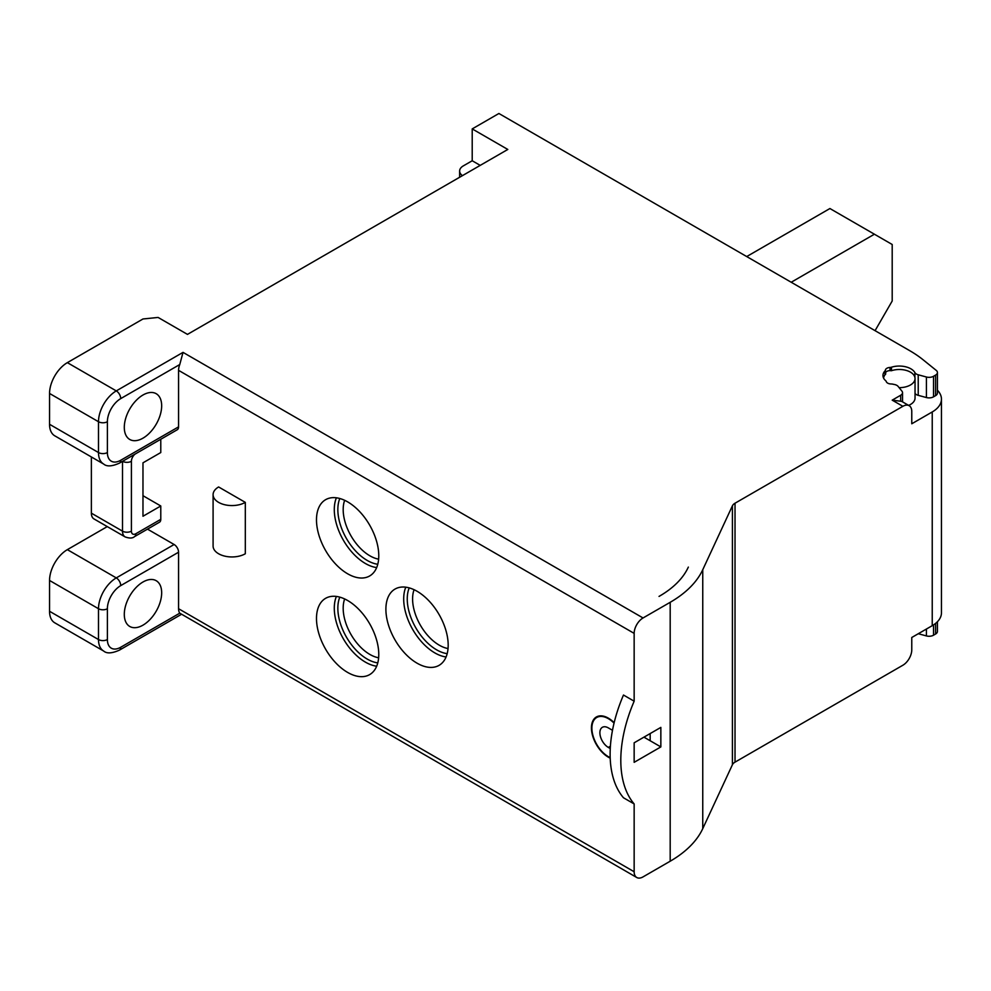 <?xml version="1.0" encoding="UTF-8"?>
<svg xmlns="http://www.w3.org/2000/svg" width="991" height="991" viewBox="0 0 991 991"><rect width="100%" height="100%" fill="white"/><g stroke="black" fill="none" stroke-linecap="round" stroke-linejoin="round"><path stroke-width="1.49" d="M344.657 500.319A37.757 21.79 60 0 0 369.878 555.802A37.757 21.79 -120 0 0 378.636 559.159M339.814 498.498A41.523 23.97 -120 0 0 367.215 560.435A41.523 23.97 -120 0 0 377.782 564.263M339.814 597.139A41.523 23.97 -120 0 0 367.215 659.065A41.523 23.97 -120 0 0 377.782 662.892M409.221 587.886A41.523 23.97 -120 0 0 436.61 649.823A41.523 23.97 -120 0 0 447.189 653.651M448.043 648.548A37.757 21.79 60 0 1 439.286 645.191A37.757 21.79 -120 0 1 414.065 589.707M746.718 256.558L829.913 208.531L874.396 234.21L892.197 244.492L892.197 301.004L875.065 330.672M874.396 234.21L791.202 282.249M915.04 393.402A6.293 3.63 0 0 0 916.44 394.629A6.293 3.63 0 0 0 918.223 395.347L926.424 397.552A6.293 3.63 0 0 0 933.534 396.834L935.591 395.644A6.293 3.63 0 0 0 937.424 393.08L937.424 372.529A6.293 3.63 180 0 0 936.26 370.411L923.166 359.832A125.832 72.653 180 0 0 909.75 350.69L498.907 113.494L472.212 128.904L507.801 149.455L187.472 334.388L158.102 317.442L142.977 318.978L67.351 362.644A25.171 14.531 120 0 0 49.55 393.464L49.55 424.297A25.171 14.531 120 0 0 54.765 435.817L103.696 464.073C106.793 466.761 112.033 466.451 119.428 463.131L177.265 429.747A6.293 3.63 -120 0 0 178.566 426.861L178.566 370.349A12.586 7.259 120 0 1 179.767 364.527L120.729 398.605A18.879 10.901 -60 0 0 107.387 421.72L107.387 452.553A6.293 3.63 0 0 1 98.493 452.553L49.55 424.297M376.679 666.212A44.038 25.432 60 0 1 334.289 608.214A44.038 25.432 60 0 1 336.395 596.433M376.679 567.583A44.038 25.432 60 0 1 334.289 509.572A44.038 25.432 60 0 1 336.395 497.804M446.086 656.971A44.038 25.432 60 0 1 403.696 598.96A44.038 25.432 60 0 1 405.79 587.192M385.895 609.23A44.038 25.432 -120 0 0 405.121 653.552A44.038 25.432 -120 0 0 439.063 665.357A44.038 25.432 -120 0 0 448.18 645.191A44.038 25.432 -120 0 0 428.954 600.868A44.038 25.432 -120 0 0 395.013 589.075A44.038 25.432 -120 0 0 385.895 609.23M178.566 370.349L634.153 633.373L634.153 701.194L623.475 695.025A114.299 65.988 120 0 0 610.122 754.101A114.299 65.988 120 0 0 623.475 797.767L634.153 803.936L634.153 871.746L178.566 608.722L178.566 552.21A6.293 3.63 -120 0 0 174.119 544.505L147.486 529.132M610.183 757.62A23.276 13.44 60 0 1 608.35 756.678A23.276 13.44 60 0 1 593.138 736.164A23.276 13.44 60 0 1 596.706 717.509A23.276 13.44 60 0 1 613.788 722.873L614.147 722.662A10.207 5.896 60 0 1 613.887 722.427A23.908 13.8 -120 0 0 596.396 716.964A23.908 13.8 -120 0 0 593.101 737.316A23.908 13.8 -120 0 0 610.208 758.14M160.777 519.334L135.866 533.715A6.293 3.63 -120 0 1 134.553 536.602L159.477 522.22A6.293 3.63 -120 0 0 160.777 519.334L160.777 505.98L142.977 516.249L142.977 462.822L160.777 452.553L160.777 439.261M142.977 495.698L160.777 505.98M316.488 618.483A44.038 25.432 -120 0 0 335.714 662.806A44.038 25.432 -120 0 0 369.655 674.611A44.038 25.432 -120 0 0 378.773 654.444A44.038 25.432 -120 0 0 359.547 610.122A44.038 25.432 -120 0 0 325.618 598.316A44.038 25.432 -120 0 0 316.488 618.483M316.488 519.841A44.038 25.432 -120 0 0 335.714 564.164A44.038 25.432 -120 0 0 369.655 575.969A44.038 25.432 -120 0 0 378.773 555.802A44.038 25.432 -120 0 0 359.547 511.48A44.038 25.432 -120 0 0 325.618 499.687A44.038 25.432 -120 0 0 316.488 519.841M245.31 502.375L245.31 553.758A18.879 10.901 0 0 1 218.615 553.758A18.879 10.901 0 0 1 213.09 546.053L213.09 494.67A18.879 10.901 180 0 1 218.615 486.965L245.31 502.375A18.879 10.901 180 0 1 218.615 502.375A18.879 10.901 180 0 1 213.09 494.67M67.351 362.644L116.281 390.9L183.025 352.375L179.767 364.527M634.153 633.373A12.586 7.259 -60 0 1 643.048 617.963L670.189 602.305L670.189 861.216L643.048 876.886A12.586 7.259 -60 0 1 636.755 877.506A12.586 7.259 -60 0 1 634.153 871.746M892.197 400.153L902.875 406.31A12.586 7.259 -60 0 1 909.168 405.691L901.637 401.343L892.197 400.153L900.683 395.248L900.683 400.86M902.875 406.31L735.025 503.217A10.071 5.81 0 0 0 732.411 505.831L702.755 569.726A125.832 72.653 180 0 1 670.189 602.305M937.424 372.529A6.293 3.63 180 0 1 935.591 375.094L933.534 376.283A6.293 3.63 180 0 1 926.424 377.001L918.223 374.796A6.293 3.63 180 0 1 914.891 372.616A16.364 9.439 0 0 0 891.479 367.203A3.778 2.18 180 0 1 889.992 367.45A5.029 2.911 0 0 0 885.397 370.101A3.778 2.18 180 0 1 884.951 370.968A16.364 9.439 0 0 0 882.956 375.49A16.364 9.439 0 0 0 885.694 380.717A3.778 2.18 180 0 1 886.264 381.547A5.029 2.911 0 0 0 890.996 383.963A6.293 3.63 180 0 1 893.102 384.223A16.364 9.439 0 0 0 894.328 384.483A6.293 3.63 180 0 1 898.119 386.416L901.934 391.148A6.293 3.63 180 0 1 902.528 392.671A6.293 3.63 180 0 1 900.683 395.248M643.939 737.155L650.17 740.748L650.17 733.551M610.27 748.539L608.35 747.425A11.954 6.9 -120 0 1 600.534 736.895A11.954 6.9 -120 0 1 602.367 727.307A11.954 6.9 -120 0 1 608.35 727.902L612.5 730.305M634.153 742.804L660.848 727.394L660.848 746.917L634.153 762.327L634.153 742.804M634.153 803.936A114.299 65.988 -60 0 1 620.8 760.27A114.299 65.988 -60 0 1 634.153 701.194M178.566 608.722A12.586 7.259 120 0 0 179.767 613.169L636.755 877.506M670.189 861.216A125.832 72.653 0 0 0 702.755 828.649L732.411 764.742A10.071 5.81 180 0 1 735.025 762.141L902.875 665.234A12.586 7.259 -60 0 0 911.77 649.823L911.77 637.486L932.234 625.68A31.464 18.16 0 0 0 941.45 612.834L941.45 399.125A31.464 18.16 180 0 1 932.234 411.959L911.77 423.776L911.77 411.451A12.586 7.259 -60 0 0 909.168 405.691M918.285 633.732L926.424 635.925A6.293 3.63 0 0 0 933.534 635.206L935.591 634.017A6.293 3.63 0 0 0 937.424 631.453L937.424 621.716M937.424 390.231A31.464 18.16 180 0 1 941.45 399.125M908.66 405.393A15.732 9.08 0 0 0 915.04 398.097L915.04 378.574A15.732 9.08 180 0 1 899.122 387.654M883.6 378.116A15.732 9.08 180 0 1 885.768 373.954A4.41 2.539 180 0 1 885.57 373.173A4.41 2.539 180 0 1 891.305 370.758A15.732 9.08 180 0 1 907.112 370.684A15.732 9.08 180 0 1 915.04 378.574M462.463 175.63A12.586 7.259 180 0 1 459.626 171.022A12.586 7.259 180 0 1 463.305 165.893L472.212 160.753L472.212 128.904M472.212 160.753L480.214 165.373M134.553 536.602C132.633 538.373 129.487 538.485 125.126 536.911A12.586 7.259 -60 0 1 122.512 531.151L91.37 513.165L91.37 456.95M91.37 513.165A12.586 7.259 120 0 0 93.972 518.925L125.126 536.911M178.566 552.21L120.729 585.607A6.293 3.63 -120 0 0 116.281 577.902L67.351 549.646L107.263 526.605M67.351 549.646A25.171 14.531 120 0 0 49.55 580.466L49.55 611.286A25.171 14.531 120 0 0 54.765 622.819L103.696 651.062C106.793 653.75 112.033 653.441 119.428 650.133L181.18 614.482M124.296 427.381A26.423 15.261 120 0 0 129.771 439.471A26.423 15.261 120 0 0 150.124 432.398A26.423 15.261 120 0 0 161.669 405.802A26.423 15.261 120 0 0 156.194 393.7A26.423 15.261 120 0 0 135.829 400.785A26.423 15.261 120 0 0 124.296 427.381M124.296 614.37A26.423 15.261 120 0 0 129.771 626.473A26.423 15.261 120 0 0 150.124 619.387A26.423 15.261 120 0 0 161.669 592.791A26.423 15.261 120 0 0 156.194 580.701A26.423 15.261 120 0 0 135.829 587.774A26.423 15.261 120 0 0 124.296 614.37M650.17 740.748L660.848 746.917M378.636 657.789A37.757 21.79 -120 0 1 369.878 654.444A37.757 21.79 60 0 1 344.657 598.948M688.349 567.1L688.163 567.471A110.732 63.932 180 0 1 659.51 596.136L659.027 596.409M183.025 352.375L643.048 617.963M702.755 569.726L702.755 828.649M732.411 505.831L732.411 764.742M735.025 503.217L735.025 762.141M932.234 625.68L932.234 411.959M926.424 635.925L926.424 629.025M933.534 624.875L933.534 635.206M935.591 634.017L935.591 623.389M120.729 398.605A6.293 3.63 60 0 0 116.281 390.9A25.171 14.531 120 0 0 98.493 421.72L98.493 452.553A25.171 14.531 120 0 0 103.696 464.073M107.387 452.553A18.879 10.901 -60 0 0 120.729 460.258A6.293 3.63 60 0 1 119.428 463.131M120.729 460.258L178.566 426.861M49.55 393.464L98.493 421.72A6.293 3.63 0 0 0 107.387 421.72M135.866 533.715A6.293 3.63 -60 0 1 131.407 531.151L131.407 461.286A6.293 3.63 -60 0 1 135.11 454.076M131.407 531.151A6.293 3.63 180 0 1 122.512 531.151L122.512 461.36M131.407 461.286A6.293 3.63 180 0 1 122.574 461.323M179.767 613.169L120.729 647.247A18.879 10.901 -60 0 1 107.387 639.542A6.293 3.63 180 0 1 98.493 639.542L98.493 608.722A25.171 14.531 120 0 1 116.281 577.902L174.119 544.505M120.729 585.607A18.879 10.901 -60 0 0 107.387 608.722L107.387 639.542M120.729 647.247A6.293 3.63 60 0 1 119.428 650.133M49.55 611.286L98.493 639.542A25.171 14.531 120 0 0 103.696 651.062M107.387 608.722A6.293 3.63 180 0 1 98.493 608.722L49.55 580.466M610.406 746.235L608.35 747.425M884.951 370.968L884.951 374.871M885.397 370.101L885.397 374.338M889.992 370.634L889.992 367.45M891.479 367.203L891.479 370.696M914.891 377.323L914.891 372.616M918.223 395.347L918.223 374.796M926.424 377.001L926.424 397.552M933.534 376.283L933.534 396.834M935.591 395.644L935.591 375.094M885.57 374.152L885.57 373.173M459.626 177.265L459.626 171.022M599.431 715.936L596.706 717.509M902.528 401.863L902.528 392.671"/></g></svg>
